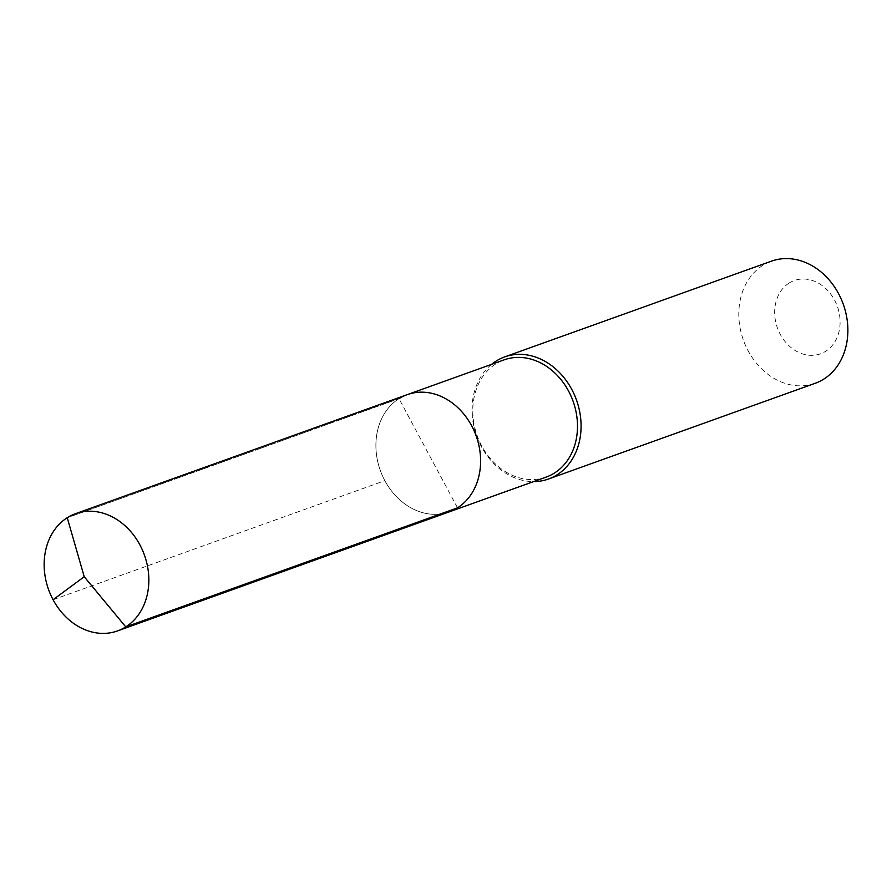 <?xml version="1.0" encoding="UTF-8"?>
<svg xmlns="http://www.w3.org/2000/svg" width="892" height="892" viewBox="0 0 892 892"><rect width="100%" height="100%" fill="white"/><g stroke="black" fill="none" stroke-linecap="round" stroke-linejoin="round"><path stroke-width="0.67" stroke-dasharray="4.46 3.34" d="M457.529 507.838L398.98 398.657A62.273 50.944 -109.7 0 0 382.389 475.648A62.273 50.944 -109.7 0 0 449.289 511.852A62.273 50.944 -109.7 0 1 382.389 475.648A62.273 50.944 -109.7 0 1 398.98 398.657A62.273 50.944 70.3 0 1 407.22 394.643M546.172 477.086A62.273 50.944 -109.7 0 1 479.272 440.882A62.273 50.944 -109.7 0 1 495.874 363.891A62.273 50.944 70.3 0 1 504.103 359.866M491.525 364.382A64.86 53.063 -109.7 0 0 476.596 435.898A64.86 53.063 -109.7 0 0 533.594 481.602M815.255 383.27A64.86 53.063 -109.7 0 1 745.556 345.55A64.86 53.063 -109.7 0 1 762.85 265.359A64.86 53.063 70.3 0 1 771.424 261.166M789.086 283.065A38.913 31.844 -109.7 0 0 780.244 334.31A38.913 31.844 -109.7 0 0 825.669 351.292A38.913 31.844 70.3 0 0 834.522 300.047A38.913 31.844 70.3 0 0 789.086 283.065M398.98 398.657L67.234 517.728L398.98 398.657M53.085 599.725L384.842 480.665"/><path stroke-width="1.34" d="M398.98 398.657A62.273 50.944 70.3 0 1 407.22 394.643A62.273 50.944 70.3 0 1 474.12 430.847A62.273 50.944 70.3 0 1 457.529 507.838A62.273 50.944 -109.7 0 1 449.289 511.852A62.273 50.944 -109.7 0 0 457.529 507.838A62.273 50.944 70.3 0 0 474.12 430.847A62.273 50.944 70.3 0 0 407.22 394.643L75.463 513.703A62.273 50.944 70.3 0 1 142.363 549.918A62.273 50.944 70.3 0 1 125.772 626.898L457.529 507.838M407.22 394.643L504.103 359.866A62.273 50.944 70.3 0 1 571.014 396.07A62.273 50.944 70.3 0 1 554.411 473.061A62.273 50.944 -109.7 0 1 546.172 477.086L117.532 630.923A62.273 50.944 -109.7 0 0 125.772 626.898L84.227 576.723L67.234 517.728A62.273 50.944 -109.7 0 0 50.632 594.719A62.273 50.944 -109.7 0 0 117.532 630.923M533.594 481.602A64.86 53.063 -109.7 0 0 548.457 479.026L815.255 383.27A64.86 53.063 -109.7 0 0 823.829 379.078A64.86 53.063 70.3 0 0 841.123 298.887A64.86 53.063 70.3 0 0 771.424 261.166L504.638 356.923A64.86 53.063 70.3 0 0 496.052 361.115A64.86 53.063 -109.7 0 0 491.525 364.382M548.457 479.026A64.86 53.063 -109.7 0 0 557.032 474.834A64.86 53.063 70.3 0 0 574.325 394.643A64.86 53.063 70.3 0 0 504.638 356.923M53.085 599.725L84.227 576.723L67.234 517.728A62.273 50.944 70.3 0 1 75.463 513.703"/></g></svg>
